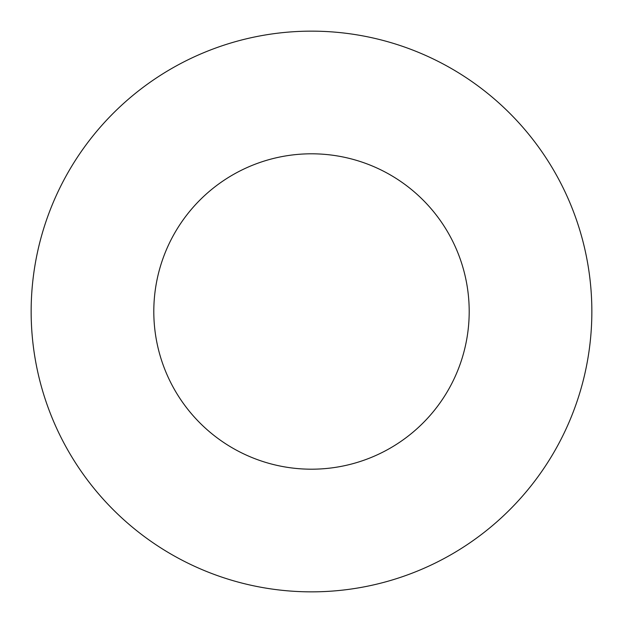 <?xml version="1.0" encoding="UTF-8"?>
<svg xmlns="http://www.w3.org/2000/svg" width="623" height="623" viewBox="0 0 623 623"><rect width="100%" height="100%" fill="white"/><g stroke="black" fill="none" stroke-linecap="round" stroke-linejoin="round"><path stroke-width="0.93" d="M469.197 311.5A157.697 157.697 0 0 1 232.652 448.069A157.697 157.697 0 0 1 232.652 174.931A157.697 157.697 0 0 1 469.197 311.5M591.85 311.5A280.35 280.35 0 0 1 171.325 554.291A280.35 280.35 0 0 1 171.325 68.709A280.35 280.35 0 0 1 591.85 311.5"/></g></svg>
